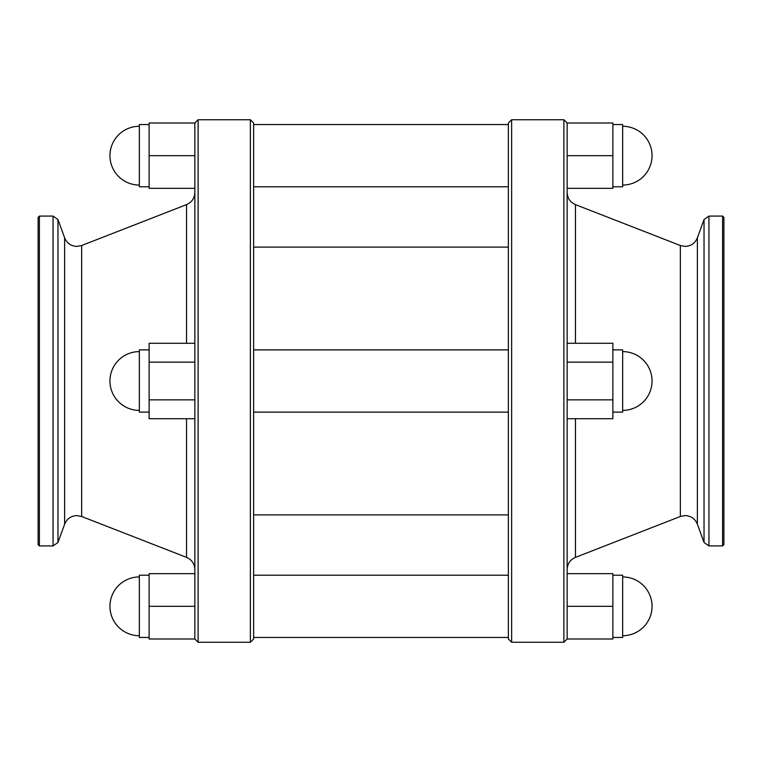 <?xml version="1.0" encoding="UTF-8"?>
<svg xmlns="http://www.w3.org/2000/svg" width="762" height="762" viewBox="0 0 762 762"><rect width="100%" height="100%" fill="white"/><g stroke="black" fill="none" stroke-linecap="round" stroke-linejoin="round"><path stroke-width="1.14" d="M723.9 536.143L723.9 217.389L722.595 216.084L708.946 216.084L704.031 219.523L704.031 542.477L708.946 545.916L708.946 216.084M612.867 637.461L622.659 637.461L622.659 575.215L612.867 575.215M622.659 576.939A29.394 29.394 0 0 1 652.053 606.333A29.394 29.394 0 0 1 622.659 635.727M612.867 186.785L622.659 186.785L622.659 124.539L612.867 124.539M622.659 185.061A29.394 29.394 0 0 0 652.053 155.667A29.394 29.394 0 0 0 622.659 126.273M149.133 637.461L139.341 637.461L139.341 575.215L149.133 575.215M139.341 576.939A29.394 29.394 0 0 0 109.947 606.333A29.394 29.394 0 0 0 139.341 635.727M149.133 186.785L139.341 186.785L139.341 124.539L149.133 124.539M139.341 185.061A29.394 29.394 0 0 1 109.947 155.667A29.394 29.394 0 0 1 139.341 126.273M612.867 412.118L622.659 412.118L622.659 349.882L612.867 349.882M149.133 349.882L139.341 349.882L139.341 412.118L149.133 412.118M722.595 216.084L722.595 545.916L723.9 544.611L723.9 381M563.88 642.261L563.88 119.739L511.626 119.739L511.626 642.261L563.88 642.261L567.147 638.994L567.147 123.006L563.88 119.739M511.626 642.261L508.359 638.994L508.359 123.006L511.626 119.739M38.1 544.611L38.1 217.389L39.405 216.084L39.405 545.916L38.1 544.611M198.12 642.261L198.12 119.739L250.374 119.739L250.374 642.261L198.12 642.261L194.853 638.994L194.853 123.006L198.12 119.739M250.374 642.261L253.641 638.994L253.641 123.006L250.374 119.739M508.359 349.882L253.641 349.882M508.359 412.118L253.641 412.118M194.853 399.85L149.133 399.85L149.133 418.709L194.853 418.709M149.133 399.85L149.133 362.15L194.853 362.15M149.133 362.15L149.133 343.291L194.853 343.291M567.147 399.85L612.867 399.85L612.867 418.709L567.147 418.709M612.867 399.85L612.867 343.291L567.147 343.291M612.867 362.15L567.147 362.15M194.853 188.319L149.133 188.319L149.133 155.667L194.853 155.667M149.133 155.667L149.133 123.006L194.853 123.006M194.853 606.333L149.133 606.333L149.133 638.994L194.853 638.994M149.133 606.333L149.133 573.681L194.853 573.681M567.147 155.667L612.867 155.667L612.867 188.319L567.147 188.319M612.867 155.667L612.867 123.006L567.147 123.006M567.147 638.994L612.867 638.994L612.867 573.681L567.147 573.681M612.867 606.333L567.147 606.333M697.373 237.811L697.373 524.189C695.087 518.751 690.991 515.884 685.095 515.588L680.352 516.484L680.352 245.516L685.095 246.412C690.991 246.116 695.087 243.249 697.373 237.811L704.031 219.523M81.648 245.516L81.648 516.484L76.905 515.588C71.009 515.884 66.913 518.751 64.627 524.189L64.627 237.811C66.913 243.249 71.009 246.116 76.905 246.412L81.648 245.516L186.538 204.626C191.805 202.282 194.577 198.225 194.853 192.462M680.352 516.484L575.462 557.374L575.462 418.709M575.462 343.291L575.462 204.626C570.195 202.282 567.423 198.225 567.147 192.462M64.627 524.189L57.969 542.477L53.054 545.916L53.054 216.084L39.405 216.084M57.969 542.477L57.969 219.523L53.054 216.084M81.648 516.484L186.538 557.374L186.538 418.709M186.538 343.291L186.538 204.626M508.359 514.893L253.641 514.893M508.359 247.107L253.641 247.107M508.359 637.461L253.641 637.461M508.359 124.539L253.641 124.539M622.659 410.394A29.394 29.394 0 0 0 652.053 381A29.394 29.394 0 0 0 622.659 351.606M139.341 351.606A29.394 29.394 0 0 0 109.947 381A29.394 29.394 0 0 0 139.341 410.394M722.595 545.916L708.946 545.916M697.373 524.189L704.031 542.477M53.054 545.916L39.405 545.916M186.538 557.374C191.805 559.718 194.577 563.775 194.853 569.538M64.627 237.811L57.969 219.523M575.462 557.374C570.195 559.718 567.423 563.775 567.147 569.538M680.352 245.516L575.462 204.626M508.359 186.785L253.641 186.785M508.359 575.215L253.641 575.215"/></g></svg>
